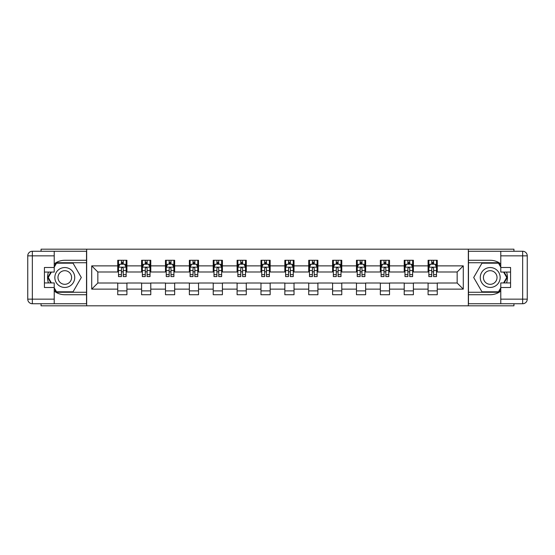 <?xml version="1.0" encoding="UTF-8"?>
<svg xmlns="http://www.w3.org/2000/svg" width="555" height="555" viewBox="0 0 555 555"><rect width="100%" height="100%" fill="white"/><g stroke="black" fill="none" stroke-linecap="round" stroke-linejoin="round"><path stroke-width="0.83" d="M41.063 303.745L41.063 305.812L513.937 305.812L513.937 303.745M513.937 251.255L513.937 249.188L468.33 249.188L468.33 305.812M468.33 249.188L41.063 249.188L41.063 251.255M86.67 305.812L86.67 249.188M437.264 265.873L437.264 260.281L428.085 260.281L428.085 265.873L413.392 265.873L413.392 260.281L404.213 260.281L404.213 265.873L389.52 265.873L389.52 260.281L380.341 260.281L380.341 265.873L365.648 265.873L365.648 260.281L356.463 260.281L356.463 265.873L341.776 265.873L341.776 260.281L332.591 260.281L332.591 265.873L317.904 265.873L317.904 260.281L308.719 260.281L308.719 265.873L294.025 265.873L294.025 260.281L284.847 260.281L284.847 265.873L270.153 265.873L270.153 260.281L260.975 260.281L260.975 265.873L246.281 265.873L246.281 260.281L237.096 260.281L237.096 265.873L222.409 265.873L222.409 260.281L213.224 260.281L213.224 265.873L198.537 265.873L198.537 260.281L189.352 260.281L189.352 265.873L174.658 265.873L174.658 260.281L165.48 260.281L165.48 265.873L150.787 265.873L150.787 260.281L141.608 260.281L141.608 265.873L126.915 265.873L126.915 260.281L117.736 260.281L117.736 265.873L91.721 265.873L91.721 289.127L97.84 283.008L117.736 283.008L117.736 294.719L126.915 294.719L126.915 283.008L141.608 283.008L141.608 294.719L150.787 294.719L150.787 283.008L165.48 283.008L165.48 294.719L174.658 294.719L174.658 283.008L189.352 283.008L189.352 294.719L198.537 294.719L198.537 283.008L213.224 283.008L213.224 294.719L222.409 294.719L222.409 283.008L237.096 283.008L237.096 294.719L246.281 294.719L246.281 283.008L260.975 283.008L260.975 294.719L270.153 294.719L270.153 283.008L284.847 283.008L284.847 294.719L294.025 294.719L294.025 283.008L308.719 283.008L308.719 294.719L317.904 294.719L317.904 283.008L332.591 283.008L332.591 294.719L341.776 294.719L341.776 283.008L356.463 283.008L356.463 294.719L365.648 294.719L365.648 283.008L380.341 283.008L380.341 294.719L389.52 294.719L389.52 283.008L404.213 283.008L404.213 294.719L413.392 294.719L413.392 283.008L428.085 283.008L428.085 294.719L437.264 294.719L437.264 283.008L457.16 283.008L457.16 271.992L437.264 271.992L437.264 265.873L463.279 265.873L463.279 289.127L437.264 289.127M428.085 289.127L413.392 289.127M404.213 289.127L389.52 289.127M380.341 289.127L365.648 289.127M356.463 289.127L341.776 289.127M332.591 289.127L317.904 289.127M308.719 289.127L294.025 289.127M284.847 289.127L270.153 289.127M260.975 289.127L246.281 289.127M237.096 289.127L222.409 289.127M213.224 289.127L198.537 289.127M189.352 289.127L174.658 289.127M165.48 289.127L150.787 289.127M141.608 289.127L126.915 289.127M117.736 289.127L91.721 289.127M428.085 265.873L428.085 271.992L413.392 271.992L413.392 265.873M404.213 265.873L404.213 271.992L389.52 271.992L389.52 265.873M380.341 265.873L380.341 271.992L365.648 271.992L365.648 265.873M356.463 265.873L356.463 271.992L341.776 271.992L341.776 265.873M332.591 265.873L332.591 271.992L317.904 271.992L317.904 265.873M308.719 265.873L308.719 271.992L294.025 271.992L294.025 265.873M284.847 265.873L284.847 271.992L270.153 271.992L270.153 265.873M260.975 265.873L260.975 271.992L246.281 271.992L246.281 265.873M237.096 265.873L237.096 271.992L222.409 271.992L222.409 265.873M213.224 265.873L213.224 271.992L198.537 271.992L198.537 265.873M189.352 265.873L189.352 271.992L174.658 271.992L174.658 265.873M165.48 265.873L165.48 271.992L150.787 271.992L150.787 265.873M141.608 265.873L141.608 271.992L126.915 271.992L126.915 265.873M117.736 265.873L117.736 271.992L97.84 271.992L91.721 265.873M97.84 271.992L97.84 283.008M463.279 289.127L457.16 283.008M457.16 271.992L463.279 265.873M117.736 264.111L118.499 264.111M121.406 264.111L123.245 264.111M126.151 264.111L126.915 264.111M117.736 271.839L118.499 271.839M121.406 271.839L123.245 271.839M126.151 271.839L126.915 271.839M117.736 283.161L126.915 283.161M117.736 290.889L126.915 290.889M141.608 283.161L150.787 283.161M141.608 290.889L150.787 290.889M141.608 264.111L142.371 264.111M145.278 264.111L147.117 264.111M150.023 264.111L150.787 264.111M141.608 271.839L142.371 271.839M145.278 271.839L147.117 271.839M150.023 271.839L150.787 271.839M165.48 283.161L174.658 283.161M165.48 290.889L174.658 290.889M165.48 264.111L166.243 264.111M169.15 264.111L170.989 264.111M173.895 264.111L174.658 264.111M165.48 271.839L166.243 271.839M169.15 271.839L170.989 271.839M173.895 271.839L174.658 271.839M189.352 283.161L198.537 283.161M189.352 290.889L198.537 290.889M189.352 264.111L190.115 264.111M193.029 264.111L194.861 264.111M197.767 264.111L198.537 264.111M189.352 271.839L190.115 271.839M193.029 271.839L194.861 271.839M197.767 271.839L198.537 271.839M213.224 283.161L222.409 283.161M213.224 290.889L222.409 290.889M213.224 264.111L213.994 264.111M216.901 264.111L218.732 264.111M221.646 264.111L222.409 264.111M213.224 271.839L213.994 271.839M216.901 271.839L218.732 271.839M221.646 271.839L222.409 271.839M237.096 283.161L246.281 283.161M237.096 290.889L246.281 290.889M237.096 264.111L237.866 264.111M240.773 264.111L242.611 264.111M245.518 264.111L246.281 264.111M237.096 271.839L237.866 271.839M240.773 271.839L242.611 271.839M245.518 271.839L246.281 271.839M260.975 283.161L270.153 283.161M260.975 290.889L270.153 290.889M260.975 264.111L261.738 264.111M264.645 264.111L266.483 264.111M269.39 264.111L270.153 264.111M260.975 271.839L261.738 271.839M264.645 271.839L266.483 271.839M269.39 271.839L270.153 271.839M284.847 283.161L294.025 283.161M284.847 290.889L294.025 290.889M284.847 264.111L285.61 264.111M288.517 264.111L290.355 264.111M293.262 264.111L294.025 264.111M284.847 271.839L285.61 271.839M288.517 271.839L290.355 271.839M293.262 271.839L294.025 271.839M308.719 283.161L317.904 283.161M308.719 290.889L317.904 290.889M308.719 264.111L309.482 264.111M312.389 264.111L314.227 264.111M317.134 264.111L317.904 264.111M308.719 271.839L309.482 271.839M312.389 271.839L314.227 271.839M317.134 271.839L317.904 271.839M332.591 283.161L341.776 283.161M332.591 290.889L341.776 290.889M332.591 264.111L333.354 264.111M336.268 264.111L338.099 264.111M341.006 264.111L341.776 264.111M332.591 271.839L333.354 271.839M336.268 271.839L338.099 271.839M341.006 271.839L341.776 271.839M356.463 283.161L365.648 283.161M356.463 290.889L365.648 290.889M356.463 264.111L357.233 264.111M360.139 264.111L361.971 264.111M364.885 264.111L365.648 264.111M356.463 271.839L357.233 271.839M360.139 271.839L361.971 271.839M364.885 271.839L365.648 271.839M380.341 283.161L389.52 283.161M380.341 290.889L389.52 290.889M380.341 264.111L381.105 264.111M384.011 264.111L385.85 264.111M388.757 264.111L389.52 264.111M380.341 271.839L381.105 271.839M384.011 271.839L385.85 271.839M388.757 271.839L389.52 271.839M404.213 283.161L413.392 283.161M404.213 290.889L413.392 290.889M404.213 264.111L404.977 264.111M407.883 264.111L409.722 264.111M412.629 264.111L413.392 264.111M404.213 271.839L404.977 271.839M407.883 271.839L409.722 271.839M412.629 271.839L413.392 271.839M428.085 283.161L437.264 283.161M428.085 290.889L437.264 290.889M428.085 264.111L428.848 264.111M431.755 264.111L433.594 264.111M436.501 264.111L437.264 264.111M428.085 271.839L428.848 271.839M431.755 271.839L433.594 271.839M436.501 271.839L437.264 271.839M123.245 262.272L121.406 262.272M126.151 274.663L123.245 274.663L123.245 276.584L126.151 276.584L126.151 267.246L124.618 264.187L120.026 264.187L118.499 267.246L118.499 276.584L121.406 276.584L121.406 274.663L118.499 274.663M118.499 267.246L118.499 260.281M126.151 267.246L126.151 260.281M121.406 264.187L121.406 260.281M123.245 260.281L123.245 264.187M123.245 274.663L123.245 268.398C122.634 267.219 122.017 267.219 121.406 268.398L121.406 274.663M69.757 268.884A9.948 9.948 0 0 0 56.173 272.526A9.948 9.948 0 0 0 59.808 286.116A9.948 9.948 0 0 0 73.399 282.474A9.948 9.948 0 0 0 69.757 268.884M68.189 271.603A6.813 6.813 0 0 0 58.885 274.094A6.813 6.813 0 0 0 61.376 283.397A6.813 6.813 0 0 0 70.679 280.906A6.813 6.813 0 0 0 68.189 271.603M54.223 267.17L56.52 263.188L73.045 263.188L81.308 277.5L73.045 291.805L56.52 291.805L54.223 287.83M51.4 282.932L48.264 277.5L51.4 272.068M495.192 268.884A9.948 9.948 0 0 0 481.601 272.526A9.948 9.948 0 0 0 485.243 286.116A9.948 9.948 0 0 0 498.827 282.474A9.948 9.948 0 0 0 495.192 268.884M493.624 271.603A6.813 6.813 0 0 0 484.321 274.094A6.813 6.813 0 0 0 486.811 283.397A6.813 6.813 0 0 0 496.114 280.906A6.813 6.813 0 0 0 493.624 271.603M500.776 287.83L498.48 291.805L481.955 291.805L473.692 277.5L481.955 263.188L498.48 263.188L500.776 267.17M503.6 272.068L506.736 277.5L503.6 282.932M54.223 291.098A17.219 17.219 0 0 0 64.782 294.719L86.518 294.719L86.518 303.745L32.343 303.745A4.593 4.593 0 0 1 27.75 299.152L27.75 255.848A4.593 4.593 0 0 1 32.343 251.255L54.223 251.255L54.223 272.068L44.428 272.068M54.223 251.255L86.518 251.255L86.518 260.281L64.782 260.281A17.219 17.219 0 0 0 54.223 263.902M48.445 272.068A17.219 17.219 0 0 0 48.445 282.932M86.518 294.719L86.518 260.281M44.428 282.932L54.223 282.932L54.223 303.745M54.223 267.475L44.428 267.475L44.428 287.525L54.223 287.525M86.518 262.73L56.256 262.73L54.223 266.254M54.223 288.746L56.256 292.27L86.518 292.27M50.866 272.068L47.73 277.5L50.866 282.932M500.776 263.902A17.219 17.219 0 0 0 490.218 260.281L468.482 260.281L468.482 251.255L522.657 251.255A4.593 4.593 0 0 1 527.25 255.848L527.25 299.152A4.593 4.593 0 0 1 522.657 303.745L500.776 303.745L500.776 282.932L510.572 282.932M500.776 303.745L468.482 303.745L468.482 294.719L490.218 294.719A17.219 17.219 0 0 0 500.776 291.098M506.555 282.932A17.219 17.219 0 0 0 506.555 272.068M468.482 260.281L468.482 294.719M510.572 272.068L500.776 272.068L500.776 251.255M500.776 287.525L510.572 287.525L510.572 267.475L500.776 267.475M468.482 292.27L498.744 292.27L500.776 288.746M500.776 266.254L498.744 262.73L468.482 262.73M504.134 282.932L507.27 277.5L504.134 272.068M147.117 262.272L145.278 262.272M150.023 274.663L147.117 274.663L147.117 276.584L150.023 276.584L150.023 267.246L148.49 264.187L143.905 264.187L142.371 267.246L142.371 276.584L145.278 276.584L145.278 274.663L142.371 274.663M142.371 267.246L142.371 260.281M150.023 267.246L150.023 260.281M145.278 264.187L145.278 260.281M147.117 260.281L147.117 264.187M147.117 274.663L147.117 268.398C146.506 267.219 145.896 267.219 145.278 268.398L145.278 274.663M170.989 262.272L169.15 262.272M173.895 274.663L170.989 274.663L170.989 276.584L173.895 276.584L173.895 267.246L172.369 264.187L167.776 264.187L166.243 267.246L166.243 276.584L169.15 276.584L169.15 274.663L166.243 274.663M166.243 267.246L166.243 260.281M173.895 267.246L173.895 260.281M169.15 264.187L169.15 260.281M170.989 260.281L170.989 264.187M170.989 274.663L170.989 268.398C170.378 267.219 169.768 267.219 169.15 268.398L169.15 274.663M194.861 262.272L193.029 262.272M197.767 274.663L194.861 274.663L194.861 276.584L197.767 276.584L197.767 267.246L196.241 264.187L191.648 264.187L190.115 267.246L190.115 276.584L193.029 276.584L193.029 274.663L190.115 274.663M190.115 267.246L190.115 260.281M197.767 267.246L197.767 260.281M193.029 264.187L193.029 260.281M194.861 260.281L194.861 264.187M194.861 274.663L194.861 268.398C194.25 267.219 193.639 267.219 193.029 268.398L193.029 274.663M218.732 262.272L216.901 262.272M221.646 274.663L218.732 274.663L218.732 276.584L221.646 276.584L221.646 267.246L220.113 264.187L215.52 264.187L213.994 267.246L213.994 276.584L216.901 276.584L216.901 274.663L213.994 274.663M213.994 267.246L213.994 260.281M221.646 267.246L221.646 260.281M216.901 264.187L216.901 260.281M218.732 260.281L218.732 264.187M218.732 274.663L218.732 268.398C218.122 267.219 217.511 267.219 216.901 268.398L216.901 274.663M242.611 262.272L240.773 262.272M245.518 274.663L242.611 274.663L242.611 276.584L245.518 276.584L245.518 267.246L243.985 264.187L239.392 264.187L237.866 267.246L237.866 276.584L240.773 276.584L240.773 274.663L237.866 274.663M237.866 267.246L237.866 260.281M245.518 267.246L245.518 260.281M240.773 264.187L240.773 260.281M242.611 260.281L242.611 264.187M242.611 274.663L242.611 268.398C241.994 267.219 241.383 267.219 240.773 268.398L240.773 274.663M266.483 262.272L264.645 262.272M269.39 274.663L266.483 274.663L266.483 276.584L269.39 276.584L269.39 267.246L267.857 264.187L263.271 264.187L261.738 267.246L261.738 276.584L264.645 276.584L264.645 274.663L261.738 274.663M261.738 267.246L261.738 260.281M269.39 267.246L269.39 260.281M264.645 264.187L264.645 260.281M266.483 260.281L266.483 264.187M266.483 274.663L266.483 268.398C265.873 267.219 265.255 267.219 264.645 268.398L264.645 274.663M290.355 262.272L288.517 262.272M293.262 274.663L290.355 274.663L290.355 276.584L293.262 276.584L293.262 267.246L291.729 264.187L287.143 264.187L285.61 267.246L285.61 276.584L288.517 276.584L288.517 274.663L285.61 274.663M285.61 267.246L285.61 260.281M293.262 267.246L293.262 260.281M288.517 264.187L288.517 260.281M290.355 260.281L290.355 264.187M290.355 274.663L290.355 268.398C289.745 267.219 289.134 267.219 288.517 268.398L288.517 274.663M314.227 262.272L312.389 262.272M317.134 274.663L314.227 274.663L314.227 276.584L317.134 276.584L317.134 267.246L315.608 264.187L311.015 264.187L309.482 267.246L309.482 276.584L312.389 276.584L312.389 274.663L309.482 274.663M309.482 267.246L309.482 260.281M317.134 267.246L317.134 260.281M312.389 264.187L312.389 260.281M314.227 260.281L314.227 264.187M314.227 274.663L314.227 268.398C313.617 267.219 313.006 267.219 312.389 268.398L312.389 274.663M338.099 262.272L336.268 262.272M341.006 274.663L338.099 274.663L338.099 276.584L341.006 276.584L341.006 267.246L339.48 264.187L334.887 264.187L333.354 267.246L333.354 276.584L336.268 276.584L336.268 274.663L333.354 274.663M333.354 267.246L333.354 260.281M341.006 267.246L341.006 260.281M336.268 264.187L336.268 260.281M338.099 260.281L338.099 264.187M338.099 274.663L338.099 268.398C337.489 267.219 336.878 267.219 336.268 268.398L336.268 274.663M361.971 262.272L360.139 262.272M364.885 274.663L361.971 274.663L361.971 276.584L364.885 276.584L364.885 267.246L363.352 264.187L358.759 264.187L357.233 267.246L357.233 276.584L360.139 276.584L360.139 274.663L357.233 274.663M357.233 267.246L357.233 260.281M364.885 267.246L364.885 260.281M360.139 264.187L360.139 260.281M361.971 260.281L361.971 264.187M361.971 274.663L361.971 268.398C361.361 267.219 360.75 267.219 360.139 268.398L360.139 274.663M385.85 262.272L384.011 262.272M388.757 274.663L385.85 274.663L385.85 276.584L388.757 276.584L388.757 267.246L387.223 264.187L382.631 264.187L381.105 267.246L381.105 276.584L384.011 276.584L384.011 274.663L381.105 274.663M381.105 267.246L381.105 260.281M388.757 267.246L388.757 260.281M384.011 264.187L384.011 260.281M385.85 260.281L385.85 264.187M385.85 274.663L385.85 268.398C385.239 267.219 384.622 267.219 384.011 268.398L384.011 274.663M409.722 262.272L407.883 262.272M412.629 274.663L409.722 274.663L409.722 276.584L412.629 276.584L412.629 267.246L411.095 264.187L406.51 264.187L404.977 267.246L404.977 276.584L407.883 276.584L407.883 274.663L404.977 274.663M404.977 267.246L404.977 260.281M412.629 267.246L412.629 260.281M407.883 264.187L407.883 260.281M409.722 260.281L409.722 264.187M409.722 274.663L409.722 268.398C409.111 267.219 408.494 267.219 407.883 268.398L407.883 274.663M433.594 262.272L431.755 262.272M436.501 274.663L433.594 274.663L433.594 276.584L436.501 276.584L436.501 267.246L434.974 264.187L430.382 264.187L428.848 267.246L428.848 276.584L431.755 276.584L431.755 274.663L428.848 274.663M428.848 267.246L428.848 260.281M436.501 267.246L436.501 260.281M431.755 264.187L431.755 260.281M433.594 260.281L433.594 264.187M433.594 274.663L433.594 268.398C432.983 267.219 432.373 267.219 431.755 268.398L431.755 274.663M126.11 267.17L118.534 267.17M118.499 264.367L119.935 264.367M124.708 264.367L126.151 264.367M121.406 270.562L118.499 270.562M126.151 270.562L123.245 270.562M123.245 263.25L121.406 263.25M54.223 255.848L32.343 255.848L32.343 299.152L54.223 299.152M27.75 255.848L32.343 255.848L32.343 251.255M32.343 303.745L32.343 299.152L27.75 299.152M500.776 299.152L522.657 299.152L522.657 255.848L500.776 255.848M527.25 299.152L522.657 299.152L522.657 303.745M522.657 251.255L522.657 255.848L527.25 255.848M149.982 267.17L142.413 267.17M142.371 264.367L143.807 264.367M148.587 264.367L150.023 264.367M145.278 270.562L142.371 270.562M150.023 270.562L147.117 270.562M147.117 263.25L145.278 263.25M173.861 267.17L166.285 267.17M166.243 264.367L167.686 264.367M172.459 264.367L173.895 264.367M169.15 270.562L166.243 270.562M173.895 270.562L170.989 270.562M170.989 263.25L169.15 263.25M197.733 267.17L190.157 267.17M190.115 264.367L191.558 264.367M196.331 264.367L197.767 264.367M193.029 270.562L190.115 270.562M197.767 270.562L194.861 270.562M194.861 263.25L193.029 263.25M221.605 267.17L214.029 267.17M213.994 264.367L215.43 264.367M220.203 264.367L221.646 264.367M216.901 270.562L213.994 270.562M221.646 270.562L218.732 270.562M218.732 263.25L216.901 263.25M245.476 267.17L237.901 267.17M237.866 264.367L239.302 264.367M244.075 264.367L245.518 264.367M240.773 270.562L237.866 270.562M245.518 270.562L242.611 270.562M242.611 263.25L240.773 263.25M269.348 267.17L261.773 267.17M261.738 264.367L263.174 264.367M267.954 264.367L269.39 264.367M264.645 270.562L261.738 270.562M269.39 270.562L266.483 270.562M266.483 263.25L264.645 263.25M293.227 267.17L285.652 267.17M285.61 264.367L287.046 264.367M291.826 264.367L293.262 264.367M288.517 270.562L285.61 270.562M293.262 270.562L290.355 270.562M290.355 263.25L288.517 263.25M317.099 267.17L309.524 267.17M309.482 264.367L310.925 264.367M315.698 264.367L317.134 264.367M312.389 270.562L309.482 270.562M317.134 270.562L314.227 270.562M314.227 263.25L312.389 263.25M340.971 267.17L333.395 267.17M333.354 264.367L334.797 264.367M339.57 264.367L341.006 264.367M336.268 270.562L333.354 270.562M341.006 270.562L338.099 270.562M338.099 263.25L336.268 263.25M364.843 267.17L357.267 267.17M357.233 264.367L358.669 264.367M363.442 264.367L364.885 264.367M360.139 270.562L357.233 270.562M364.885 270.562L361.971 270.562M361.971 263.25L360.139 263.25M388.715 267.17L381.139 267.17M381.105 264.367L382.541 264.367M387.314 264.367L388.757 264.367M384.011 270.562L381.105 270.562M388.757 270.562L385.85 270.562M385.85 263.25L384.011 263.25M412.587 267.17L405.018 267.17M404.977 264.367L406.413 264.367M411.193 264.367L412.629 264.367M407.883 270.562L404.977 270.562M412.629 270.562L409.722 270.562M409.722 263.25L407.883 263.25M436.466 267.17L428.89 267.17M428.848 264.367L430.291 264.367M435.065 264.367L436.501 264.367M431.755 270.562L428.848 270.562M436.501 270.562L433.594 270.562M433.594 263.25L431.755 263.25"/></g></svg>
